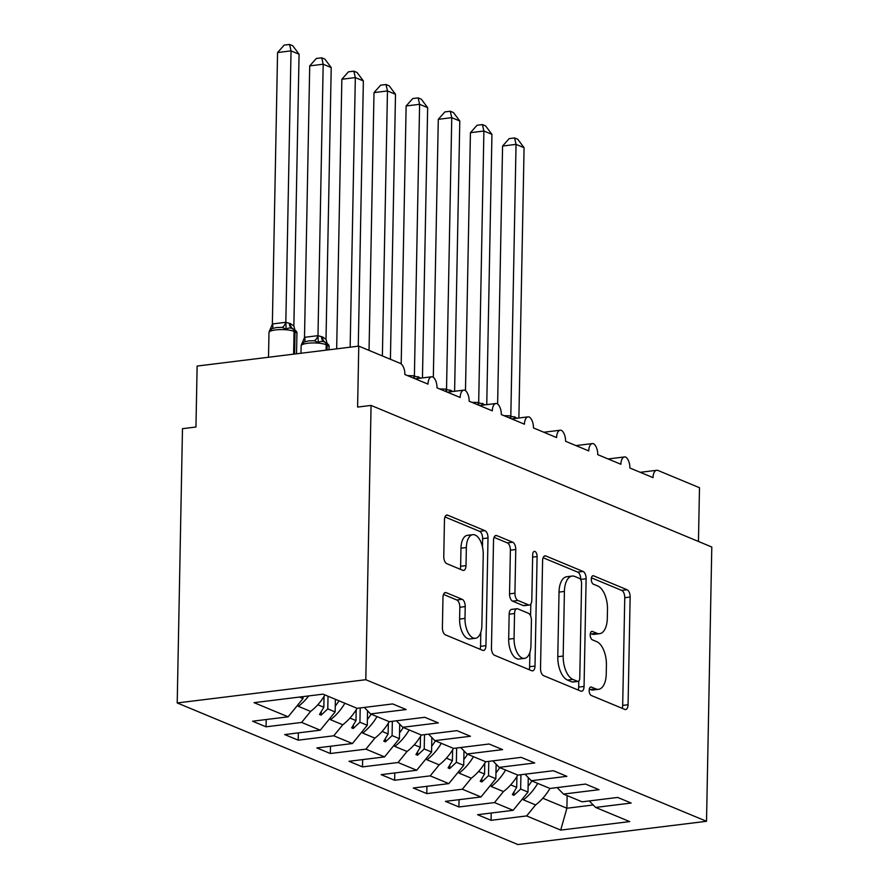 <?xml version="1.0" encoding="UTF-8"?>
<svg xmlns="http://www.w3.org/2000/svg" width="889" height="889" viewBox="0 0 889 889"><rect width="100%" height="100%" fill="white"/><g stroke="black" fill="none" stroke-linecap="round" stroke-linejoin="round"><path stroke-width="1.33" d="M589.151 690.364A4.312 2.167 83 0 0 591.285 695.476L624.8 709.4A6.156 3.089 83 0 0 625.667 709.533A6.156 3.089 83 0 0 628.067 704.733L630.145 597.041A6.156 3.089 83 0 0 627.101 589.751L593.574 575.816A4.312 2.167 83 0 0 592.974 575.728A4.312 2.167 83 0 0 591.285 579.083A4.312 2.167 83 0 0 593.419 584.195L597.752 585.995A19.714 9.89 83 0 1 607.487 609.332L607.309 618.311A19.714 9.89 83 0 1 599.631 633.679A19.714 9.89 83 0 1 596.852 633.257L592.507 631.457A4.312 2.167 83 0 0 591.896 631.368A4.312 2.167 83 0 0 590.218 634.724A4.312 2.167 83 0 0 592.352 639.836L596.686 641.636A19.714 9.89 83 0 1 606.42 664.972L606.242 673.951A19.714 9.89 83 0 1 598.564 689.319A19.714 9.89 83 0 1 595.774 688.897L591.441 687.097A4.312 2.167 83 0 0 590.829 687.008A4.312 2.167 83 0 0 589.151 690.364M446.245 592.685A6.156 3.089 83 0 0 445.378 592.552A6.156 3.089 83 0 0 442.978 597.364L442.4 627.567A6.156 3.089 83 0 0 445.433 634.868L482.671 650.337A6.156 3.089 83 0 0 483.538 650.47A6.156 3.089 83 0 0 485.939 645.67L488.005 537.978A6.156 3.089 83 0 0 484.961 530.677L447.734 515.209A6.156 3.089 83 0 0 446.867 515.075A6.156 3.089 83 0 0 444.467 519.876L443.767 556.381A6.156 3.089 83 0 0 446.8 563.67L462.736 570.294A6.156 3.089 83 0 0 463.602 570.416A6.156 3.089 83 0 0 466.003 565.615L466.358 547.524A16.48 8.268 83 0 1 472.781 534.678A16.48 8.268 83 0 1 483.238 554.536L481.871 625.434A16.48 8.268 83 0 1 475.448 638.28A16.48 8.268 83 0 1 464.991 618.422L465.225 606.598A6.156 3.089 83 0 0 462.18 599.308L446.245 592.685L444.567 592.896M706.522 821.292L365.801 679.707L177.211 702.955L517.931 844.55L706.522 821.292L711.789 547.013L371.069 405.417L357.6 407.073L358.767 346.121L400.228 363.357A9.412 4.723 -97 0 1 404.873 374.502L428.02 384.126A9.412 4.723 83 0 1 431.687 376.78A9.412 4.723 83 0 1 432.699 376.869A9.412 4.723 -97 0 1 437.021 387.86L460.169 397.483A9.412 4.723 83 0 1 463.836 390.138A9.412 4.723 83 0 1 464.836 390.227A9.412 4.723 -97 0 1 469.159 401.217L492.306 410.84A9.412 4.723 83 0 1 495.973 403.495A9.412 4.723 83 0 1 496.984 403.584A9.412 4.723 -97 0 1 501.307 414.574L524.454 424.197A9.412 4.723 83 0 1 528.122 416.852A9.412 4.723 83 0 1 529.122 416.941A9.412 4.723 -97 0 1 533.456 427.931L556.592 437.555A9.412 4.723 83 0 1 560.259 430.209A9.412 4.723 83 0 1 561.27 430.298A9.412 4.723 -97 0 1 565.593 441.288L588.74 450.912A9.412 4.723 83 0 1 592.407 443.567A9.412 4.723 83 0 1 593.408 443.655A9.412 4.723 -97 0 1 597.741 454.646L620.878 464.269A9.412 4.723 83 0 1 624.545 456.935A9.412 4.723 83 0 1 625.556 457.013A9.412 4.723 -97 0 1 629.879 468.003L653.026 477.626A9.412 4.723 83 0 1 656.693 470.292A9.412 4.723 83 0 1 658.016 470.481L699.487 487.717L698.454 541.468M365.801 679.707L371.069 405.417M540.523 668.35A6.156 3.089 83 0 0 543.557 675.64L580.784 691.109A6.156 3.089 83 0 0 581.662 691.242A6.156 3.089 83 0 0 584.062 686.441L586.129 578.75A6.156 3.089 83 0 0 583.084 571.46L545.857 555.981A6.156 3.089 83 0 0 544.99 555.858A6.156 3.089 83 0 0 542.59 560.659L540.523 668.35M531.733 670.728L494.495 655.26A6.156 3.089 83 0 1 491.461 647.959L493.528 540.268A6.156 3.089 83 0 1 495.929 535.467A6.156 3.089 83 0 1 496.795 535.6L512.731 542.223A6.156 3.089 83 0 1 515.764 549.513L514.931 593.185A6.156 3.089 83 0 0 517.976 600.486L528.544 604.876A6.156 3.089 83 0 0 529.411 605.009A6.156 3.089 83 0 0 531.811 600.197L532.678 554.736A4.312 2.167 83 0 1 534.367 551.369A4.312 2.167 83 0 1 537.1 556.57L535 666.05A6.156 3.089 83 0 1 532.6 670.851A6.156 3.089 83 0 1 531.733 670.728M299.393 697.076L302.993 698.565L288.136 716.823L254.065 702.666L323.029 694.153L357.1 708.322L392.66 703.932L406.162 709.544L370.602 713.923L364.29 707.433M266.211 719.523L266.067 726.813L301.627 722.435L320.273 730.18L335.142 711.933L335.386 699.287M324.93 694.954A50.206 41.772 112.6 0 1 310.605 711.422L301.627 722.435M370.602 713.923L389.238 721.679L424.809 717.29L438.31 722.901L402.739 727.28L396.438 720.79M298.348 732.88L298.215 740.17L333.775 735.792L352.422 743.537L367.279 725.291L367.557 710.8M357.078 708.311A50.206 41.772 112.6 0 1 342.743 724.779L333.775 735.792M402.739 727.28L421.386 735.036L456.946 730.647L470.448 736.259L434.888 740.637L428.576 734.147M330.497 746.238L330.352 753.528L365.924 749.149L384.559 756.895L399.428 738.648L399.706 724.157M389.226 721.668A50.206 41.772 112.6 0 1 374.891 738.137L365.924 749.149M434.888 740.637L453.534 748.394L489.094 744.004L502.596 749.616L467.025 753.994L460.724 747.505M362.634 759.595L362.501 766.896L398.061 762.506L416.708 770.252L431.565 752.005L431.843 737.514M421.364 735.025A50.206 41.772 112.6 0 1 407.029 751.494L398.061 762.506M467.025 753.994L485.672 761.751L521.232 757.361L534.734 762.973L499.174 767.363L492.862 760.862M394.783 772.952L394.638 780.253L430.209 775.864L448.845 783.609L463.714 765.362L463.991 750.872M453.512 748.382A50.206 41.772 112.6 0 1 439.177 764.851L430.209 775.864M499.174 767.363L517.82 775.108L553.38 770.719L566.882 776.33L531.311 780.72L525.01 774.219M426.931 786.309L426.787 793.61L462.347 789.221L480.993 796.966L495.851 778.72L496.129 764.229M485.65 761.74A50.206 41.772 112.6 0 1 471.314 778.208L462.347 789.221M531.311 780.72L549.958 788.465L585.518 784.076L599.019 789.688L563.459 794.077L557.147 787.576M459.068 799.667L458.924 806.968L494.495 802.578L513.131 810.324L477.571 814.713L491.072 820.325L526.632 815.935L560.703 830.093L566.893 808.234L593.23 804.99M517.798 775.097A50.206 41.772 112.6 0 1 503.463 791.566L494.495 802.578M563.459 794.077L582.106 801.822L617.666 797.433L631.168 803.045L595.597 807.434L589.296 800.933M491.217 813.024L491.072 820.325M549.935 788.454A50.206 41.772 112.6 0 1 535.6 804.923L526.632 815.935M358.767 346.121L197.125 366.057L195.958 427.009L182.478 428.676L177.211 702.955M302.993 698.565L303.038 696.62M266.067 726.813L252.565 721.212L288.136 716.823M298.215 740.17L284.713 734.57L320.273 730.18M330.352 753.528L316.851 747.927L352.422 743.537M362.501 766.896L348.999 761.284L384.559 756.895M394.638 780.253L381.148 774.641L416.708 770.252M426.787 793.61L413.285 787.998L448.845 783.609M458.924 806.968L445.433 801.356L480.993 796.966M595.597 807.434L629.679 821.592L560.703 830.093M328.03 696.243L327.785 708.877L335.142 711.933M317.829 704.733L323.84 707.233L319.507 714.478L321.118 715.145L327.785 708.877M324.052 696.42L323.84 707.233M360.212 707.933L359.934 722.235L367.279 725.291M349.966 718.09L355.989 720.59L351.655 727.835L353.255 728.502L359.934 722.235M356.189 709.778L355.989 720.59M392.349 721.29L392.082 735.592L399.428 738.648M382.114 731.447L388.126 733.947L383.792 741.193L385.404 741.859L392.082 735.592M388.337 723.135L388.126 733.947M424.498 734.647L424.22 748.949L431.565 752.005M414.252 744.804L420.275 747.305L415.941 754.55L417.541 755.217L424.22 748.949M420.486 736.503L420.275 747.305M456.635 748.005L456.368 762.306L463.714 765.362M446.4 758.161L452.412 760.662L448.078 767.907L449.69 768.574L456.368 762.306M452.623 749.86L452.412 760.662M488.783 761.362L488.506 775.664L495.851 778.72M478.538 771.519L484.561 774.019L480.227 781.264L481.827 781.931L488.506 775.664M484.772 763.218L484.561 774.019M520.921 774.719L520.654 789.021L527.999 792.077L528.277 777.586M510.686 784.876L516.698 787.376L512.364 794.622L513.975 795.299L520.654 789.021M516.909 776.575L516.698 787.376M527.999 792.077L513.131 810.324M542.823 798.233L566.893 808.234L567.138 795.599M514.042 791.832L513.975 795.299M481.894 778.475L481.827 781.931M449.756 765.118L449.69 768.574M417.608 751.761L417.541 755.217M385.47 738.403L385.404 741.859M353.322 725.035L353.255 728.502M321.185 711.678L321.118 715.145M589.285 689.108L590.396 689.564A19.714 9.89 83 0 0 593.174 689.986L598.564 689.319M599.631 633.679L594.241 634.346A19.714 9.89 83 0 1 591.463 633.924L590.352 633.468M622.167 708.311A6.156 3.089 83 0 0 622.689 705.399L624.756 597.708A6.156 3.089 83 0 0 621.711 590.407L591.418 577.828M580.728 579.717L580.739 579.417A6.156 3.089 83 0 0 577.694 572.116L543.101 557.747M578.15 690.02A6.156 3.089 83 0 0 578.672 687.108L578.783 681.041M577.483 681.296A4.312 2.167 83 0 0 578.083 681.385A4.312 2.167 83 0 0 579.772 678.029L581.584 583.495A4.312 2.167 83 0 0 579.45 578.395L574.883 576.494A19.714 9.89 83 0 0 572.105 576.072A19.714 9.89 83 0 0 564.415 591.441L563.182 656.049A19.714 9.89 83 0 0 572.905 679.396L577.483 681.296L572.094 681.963A4.312 2.167 83 0 0 572.705 682.052L578.083 681.385M572.105 576.072L566.715 576.739A19.714 9.89 83 0 0 559.025 592.107L564.415 591.441M572.094 681.963L567.515 680.063A19.714 9.89 83 0 1 557.792 656.715L559.025 592.107M494.04 537.356L507.341 542.879L512.731 542.223M529.411 605.009L524.021 605.665A6.156 3.089 83 0 1 523.154 605.542L512.586 601.142A6.156 3.089 83 0 1 509.541 593.852L510.386 550.18A6.156 3.089 83 0 0 507.341 542.879M530.811 604.031L530.589 615.944M529.888 652.393L529.611 666.717L535 666.05M514.064 638.502A16.48 8.268 83 0 0 524.521 658.371A16.48 8.268 83 0 0 530.944 645.525L531.422 620.544A6.156 3.089 83 0 0 528.377 613.254L517.809 608.854A6.156 3.089 83 0 0 516.942 608.732A6.156 3.089 83 0 0 514.542 613.532L514.064 638.502L508.675 639.169A16.48 8.268 83 0 0 519.132 659.027L524.521 658.371M516.942 608.732L511.553 609.387A6.156 3.089 83 0 0 509.153 614.188L514.542 613.532M508.675 639.169L509.153 614.188M529.088 669.628A6.156 3.089 83 0 0 529.611 666.717M475.448 638.28L470.059 638.947A16.48 8.268 83 0 1 459.602 619.077L459.835 607.265A6.156 3.089 83 0 0 456.79 599.975L443.489 594.441M472.781 534.678L467.392 535.345A16.48 8.268 83 0 0 460.969 548.191L466.358 547.524M460.102 569.193A6.156 3.089 83 0 0 460.624 566.282L460.969 548.191M482.46 546.902L482.616 538.634A6.156 3.089 83 0 0 479.571 531.344L444.978 516.965M480.027 649.248A6.156 3.089 83 0 0 480.549 646.325L480.816 632.301M514.564 137.951L516.042 144.374L502.574 146.04L509.186 138.617L514.564 137.951L517.776 139.284L524.077 147.718L516.042 144.374L510.819 416.13L517.354 418.186M502.574 146.04L497.618 404.017M503.974 415.685L510.831 415.852M524.077 147.718L518.887 417.997M510.819 416.13L510.864 418.552M537.723 783.376A50.206 41.772 112.6 0 1 523.388 799.844L522.71 798.566M535.6 804.923L523.388 799.844M531.855 780.942A42.672 35.504 112.6 0 1 528.11 786.243M482.416 124.593L483.894 131.016L470.425 132.683L477.037 125.26L482.416 124.593L485.627 125.927L491.939 134.361L483.894 131.016L478.682 402.761L485.205 404.828M470.425 132.683L465.48 390.66M471.826 402.328L478.682 402.495M491.939 134.361L486.75 404.639M478.682 402.761L478.715 405.184M505.574 770.018A50.206 41.772 112.6 0 1 491.25 786.487L490.572 785.198M503.463 791.566L491.25 786.487M499.707 767.585A42.672 35.504 112.6 0 1 495.962 772.885M450.279 111.236L451.756 117.659L438.288 119.326L444.889 111.903L450.279 111.236L453.49 112.57L459.791 121.004L451.756 117.659L446.534 389.404L453.068 391.471M438.288 119.326L433.332 377.303M439.688 388.971L446.545 389.138M459.791 121.004L454.601 391.282M446.534 389.404L446.578 391.827M473.437 756.661A50.206 41.772 112.6 0 1 459.102 773.13L458.424 771.841M471.314 778.208L459.102 773.13M467.57 754.228A42.672 35.504 112.6 0 1 463.825 759.528M418.13 97.879L419.608 104.302L406.14 105.969L412.752 98.546L418.13 97.879L421.342 99.212L427.653 107.647L419.608 104.302L414.396 376.047L420.919 378.114M406.14 105.969L401.195 363.945M407.54 375.614L414.396 375.78M427.653 107.647L422.464 377.925M414.396 376.047L414.43 378.47M441.288 743.304A50.206 41.772 112.6 0 1 426.964 759.773L426.287 758.484M439.177 764.851L426.964 759.773M435.421 740.859A42.672 35.504 112.6 0 1 431.676 746.171M385.993 84.522L387.471 90.945L374.002 92.612L380.603 85.188L385.993 84.522L389.204 85.855L395.505 94.29L387.471 90.945L382.381 355.944M374.002 92.612L369.046 350.399M395.505 94.29L390.415 359.278M409.151 729.947A50.206 41.772 112.6 0 1 394.816 746.416L394.138 745.126M407.029 751.494L394.816 746.416M403.284 727.502A42.672 35.504 112.6 0 1 399.539 732.814M353.844 71.164L355.322 77.587L341.854 79.254L348.466 71.831L353.844 71.164L357.056 72.498L363.368 80.932L355.322 77.587L350.155 347.188M341.854 79.254L336.675 348.855M363.368 80.932L358.267 346.188M377.003 716.59A50.206 41.772 112.6 0 1 362.679 733.058L362.001 731.769M374.891 738.137L362.679 733.058M371.135 714.145A42.672 35.504 112.6 0 1 367.39 719.457M322.485 336.953A6.901 5.745 -67.4 0 0 325.696 342.565A3.134 2.611 112.6 0 1 327.163 345.121A13.491 3.2 -178.9 0 1 329.063 346.81C329.452 345.521 328.363 344.121 325.807 342.609L324.741 342.165C322.751 340.987 320.618 341.12 318.34 342.565L314.328 340.731L308.816 340.854L304.216 341.976L301.504 344.632L304.605 337.309L317.862 335.675L322.485 336.953L326.007 339.32L331.219 67.575L323.185 64.23L317.973 335.709M309.716 65.886L316.317 58.474L321.707 57.807L323.185 64.23L309.716 65.886L304.505 337.364M317.962 335.975L318.34 342.565M326.007 339.32L326.908 342.787M321.707 57.807L324.918 59.141L331.219 67.575M344.865 703.232A50.206 41.772 112.6 0 1 330.53 719.701L329.852 718.412M342.743 724.779L330.53 719.701M338.987 700.788A42.672 35.504 112.6 0 1 335.253 706.099M293.681 329.263L292.592 328.808C290.603 327.63 288.481 327.763 286.202 329.208L282.18 327.374L276.668 327.496L272.078 328.619L269.367 331.275L272.467 323.952L285.725 322.318L290.336 323.596L293.859 325.963L299.071 54.207L291.036 50.873L285.825 322.351M277.568 52.529L284.18 45.117L289.558 44.45L291.036 50.873L277.568 52.529L272.356 324.007M285.825 322.618L286.202 329.208M293.859 325.963L294.77 329.419M289.558 44.45L292.77 45.784L299.071 54.207M308.694 695.92A50.206 41.772 112.6 0 1 298.393 706.344L297.715 705.055M310.605 711.422L298.393 706.344M590.396 689.564L595.774 688.897M591.329 631.601L592.507 631.457M591.463 633.924L596.852 633.257M592.396 575.961L593.574 575.816M621.711 590.407L627.101 589.751M624.756 597.708L630.145 597.041M622.689 705.399L628.067 704.733M590.263 687.241L591.441 687.097M544.179 556.192L545.857 555.981M577.694 572.116L583.084 571.46M580.739 579.417L586.129 578.75M578.672 687.108L584.062 686.441M557.792 656.715L563.182 656.049M567.515 680.063L572.905 679.396M495.117 535.8L496.795 535.6M510.386 550.18L515.764 549.513M509.541 593.852L514.931 593.185M512.586 601.142L517.976 600.486M523.154 605.542L528.544 604.876M532.633 557.114L537.1 556.57M456.79 599.975L462.18 599.308M459.835 607.265L465.225 606.598M459.602 619.077L464.991 618.422M460.624 566.282L466.003 565.615M446.056 515.42L447.734 515.209M479.571 531.344L484.961 530.677M482.616 538.634L488.005 537.978M480.549 646.325L485.939 645.67M510.719 415.83A6.901 3.789 -76.7 0 1 509.797 418.108M514.375 416.697A6.901 5.745 -67.4 0 0 514.575 418.53M515.342 417.097A6.901 5.745 -67.4 0 0 515.431 418.419M478.582 402.473A6.901 3.789 -76.7 0 1 477.66 404.751M482.238 403.339A6.901 5.745 -67.4 0 0 482.427 405.173M483.194 403.739A6.901 5.745 -67.4 0 0 483.294 405.062M446.434 389.115A6.901 3.789 -76.7 0 1 445.511 391.393M450.09 389.982A6.901 5.745 -67.4 0 0 450.29 391.816M451.056 390.382A6.901 5.745 -67.4 0 0 451.145 391.705M414.296 375.747A6.901 3.789 -76.7 0 1 413.374 378.036M417.952 376.625A6.901 5.745 -67.4 0 0 418.141 378.458M418.908 377.025A6.901 5.745 -67.4 0 0 419.008 378.347M327.074 350.033L327.163 345.121L326.196 344.721A13.491 3.2 -178.9 0 0 307.705 343.276A13.491 3.2 -178.9 0 0 301.127 345.888L301.727 343.921M321.518 336.553A6.901 5.745 -67.4 0 0 324.741 342.165A3.134 2.611 -67.4 0 1 326.196 344.721L326.096 350.155M304.605 337.309A6.901 2.811 -115.5 0 1 304.216 341.976M317.862 335.675A6.901 3.789 -76.7 0 1 314.328 340.731M293.67 329.252L293.67 329.252C296.215 330.764 297.304 332.164 296.926 333.453A13.491 3.2 -178.9 0 0 295.026 331.764L294.059 331.364A13.491 3.2 -178.9 0 0 275.557 329.919A13.491 3.2 -178.9 0 0 268.978 332.53L269.578 330.564M290.336 323.596A6.901 5.745 -67.4 0 0 293.559 329.208A3.134 2.611 112.6 0 1 295.026 331.764L294.592 354.044M289.381 323.196A6.901 5.745 -67.4 0 0 292.592 328.808A3.134 2.611 -67.4 0 1 294.059 331.364L293.614 354.155M272.467 323.952A6.901 2.811 -115.5 0 1 272.078 328.619M285.725 322.318A6.901 3.789 -76.7 0 1 282.18 327.374M640.247 472.315L656.693 470.292M608.098 458.957L624.545 456.935M575.961 445.6L592.407 443.567M543.812 432.243L560.259 430.209M511.675 418.886L528.122 416.852M479.527 405.528L495.973 403.495M447.389 392.171L463.836 390.138M415.241 378.814L431.687 376.78M329.063 346.81L329.008 349.799M301.127 345.888L300.982 353.255M296.926 333.453L296.537 353.8M268.978 332.53L268.511 357.256"/></g></svg>

